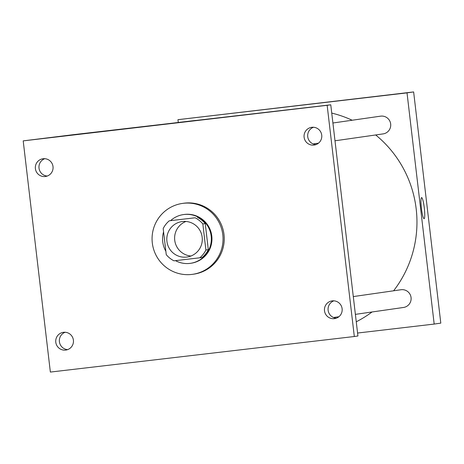 <?xml version="1.0" encoding="UTF-8"?>
<svg xmlns="http://www.w3.org/2000/svg" width="464" height="464" viewBox="0 0 464 464"><rect width="100%" height="100%" fill="white"/><g stroke="black" fill="none" stroke-linecap="round" stroke-linejoin="round"><path stroke-width="0.7" d="M190.936 256.018A17.905 17.742 81.8 0 1 185.977 221.456M166.924 241.361A17.905 17.742 81.8 0 1 182.004 221.572A17.905 17.742 81.8 0 1 202.107 236.779A17.905 17.742 81.8 0 1 187.091 257.021A17.905 17.742 81.8 0 1 166.924 241.361M173.971 260.82L199.822 257.793A24.047 23.826 81.8 0 0 205.9 250.026L202.838 223.932A24.047 23.826 81.8 0 0 195.124 217.778L169.273 220.806A24.047 23.826 81.8 0 0 163.189 228.572L166.257 254.661A24.047 23.826 81.8 0 0 173.971 260.82M195.124 217.778L169.273 220.806M197.525 217.436A24.047 23.826 81.8 0 1 205.245 223.59L202.838 223.932M199.822 257.793L202.229 257.45A24.047 23.826 81.8 0 0 208.307 249.678L205.245 223.59M175.467 260.64A24.621 24.395 -98.2 0 0 211.143 235.805A24.621 24.395 -98.2 0 0 170.636 220.609M163.577 231.843A24.621 24.395 -98.2 0 0 165.857 251.262M183.46 214.583L184.057 214.496A24.621 24.395 81.8 0 1 211.746 235.718A24.621 24.395 81.8 0 1 191.052 263.239L190.449 263.326M208.307 249.678L205.9 250.026M152.314 242.991A35.815 35.479 81.8 0 1 182.474 203.418A35.815 35.479 81.8 0 1 222.679 233.833A35.815 35.479 81.8 0 1 192.635 274.317A35.815 35.479 81.8 0 1 152.314 242.991M182.474 203.418L183.674 203.244A35.815 35.479 81.8 0 1 223.88 233.659A35.815 35.479 81.8 0 1 193.842 274.143L192.635 274.317M334.353 318.652A8.955 8.868 81.8 0 1 324.516 310.909A8.955 8.868 81.8 0 1 332.038 300.898A8.955 8.868 81.8 0 1 342.09 308.502A8.955 8.868 81.8 0 1 334.353 318.652M65.639 350.094A8.955 8.868 81.8 0 1 55.802 342.345A8.955 8.868 81.8 0 1 63.324 332.334A8.955 8.868 81.8 0 1 73.376 339.938A8.955 8.868 81.8 0 1 65.639 350.094M45.252 176.517A8.955 8.868 81.8 0 1 35.409 168.768A8.955 8.868 81.8 0 1 42.932 158.763A8.955 8.868 81.8 0 1 52.983 166.367A8.955 8.868 81.8 0 1 45.252 176.517M313.966 145.081A8.955 8.868 81.8 0 1 304.123 137.332A8.955 8.868 81.8 0 1 311.651 127.327A8.955 8.868 81.8 0 1 321.703 134.931A8.955 8.868 81.8 0 1 313.966 145.081M327.155 105.316L23.2 140.876L50.361 372.07L354.316 336.51L327.155 105.316L330.768 104.8L73.277 134.688L23.2 140.876M175.009 122.85L196.104 120.373M44.764 158.694A8.955 8.868 -98.2 0 0 47.253 176.042M65.157 332.265A8.955 8.868 -98.2 0 0 67.645 349.612M330.768 104.8L357.924 335.994L354.316 336.51M333.871 300.829A8.955 8.868 -98.2 0 0 336.359 318.176M313.484 127.258A8.955 8.868 -98.2 0 0 315.967 144.606M331.737 113.088A111.917 110.879 81.8 0 1 352.193 120.24M375.689 134.96A111.917 110.879 81.8 0 1 393.611 290.795M372.064 311.976A111.917 110.879 81.8 0 1 356.259 321.79M332.903 123.001L380.59 116.162A8.955 8.868 81.8 0 1 390.642 123.766A8.955 8.868 81.8 0 1 383.131 133.893L334.996 140.795M353.295 296.577L400.983 289.739A8.955 8.868 81.8 0 1 411.034 297.343A8.955 8.868 81.8 0 1 403.523 307.464L355.383 314.366M357.576 333.036L434.182 324.069L407.021 92.875L177.956 119.677L178.275 122.403M434.182 324.069L440.8 323.124L413.639 91.93L407.021 92.875M413.639 91.93L177.956 119.677M284.2 107.196L305.295 104.719M421.428 208.353A10.631 1.444 -96.7 0 1 421.625 197.589A10.631 1.444 -96.7 0 1 424.293 207.982A10.631 1.444 -96.7 0 1 424.096 218.712A10.631 1.444 -96.7 0 1 421.428 208.353M421.619 197.594A10.631 1.444 -96.7 0 1 424.287 207.982A10.631 1.444 -96.7 0 1 424.09 218.712M318.507 143.156L313.125 143.927M338.9 316.732L333.512 317.504"/></g></svg>
